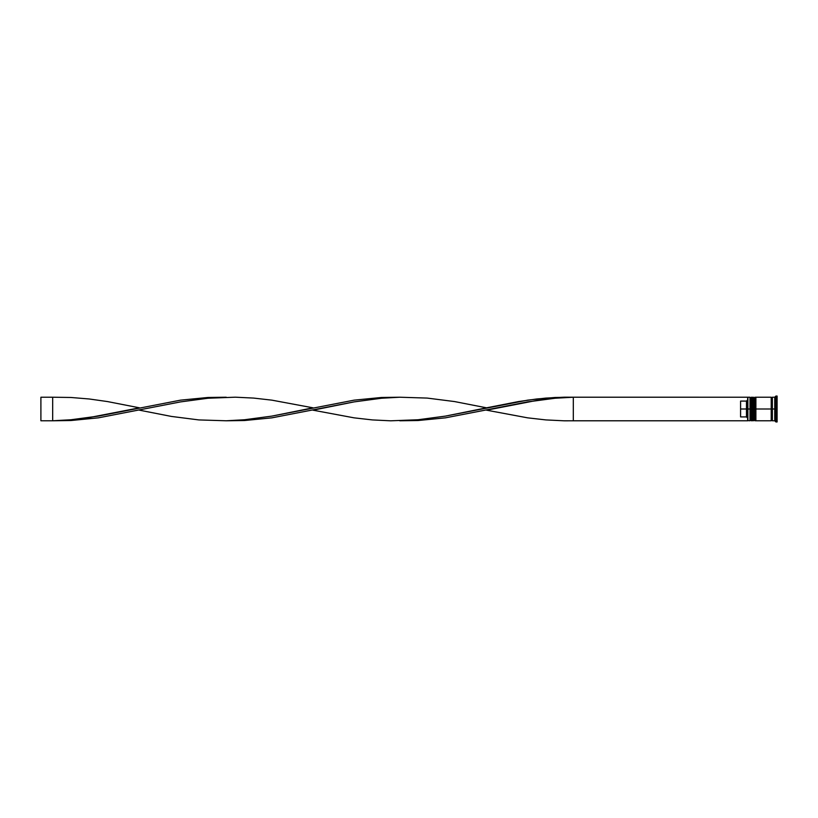 <?xml version="1.0" encoding="UTF-8"?>
<svg xmlns="http://www.w3.org/2000/svg" width="818" height="818" viewBox="0 0 818 818"><rect width="100%" height="100%" fill="white"/><g stroke="black" fill="none" stroke-linecap="round" stroke-linejoin="round"><path stroke-width="1.23" d="M750.72 409L750.72 420.074L750.72 409L750.72 420.074L750.72 409L751.425 409L750.004 409L750.004 420.779L750.004 409L747.652 409L747.652 420.483L747.652 397.517L747.652 409L746.476 409L746.476 401.076L740.587 401.076L740.587 409L747.887 409L747.887 420.779L747.887 409L750.004 409L750.004 397.221L750.004 409L750.72 409L750.72 397.926L750.72 409M752.366 420.074L751.66 420.779L751.66 409L752.366 409L751.66 409L751.425 420.779L751.425 409L751.425 420.779L750.72 420.074L750.004 420.779L747.652 420.544M751.66 409L751.66 397.221L751.66 409M752.366 397.926L751.425 397.221L751.425 409L751.425 397.221L750.72 397.926L750.004 397.221L747.887 397.221L747.887 409L747.652 397.456M754.247 409L754.247 420.074L754.247 409L754.247 420.074L754.247 409L754.953 409L753.542 409L753.542 420.779L753.542 409L752.366 409L752.366 420.779L752.366 409L753.542 409L753.542 397.221L753.542 409L754.247 409L754.247 397.926L754.247 409M755.893 420.074L755.188 420.779L755.188 409L755.893 409L755.188 409L754.953 420.779L754.953 409L754.953 420.779L754.247 420.074L752.366 420.779M755.188 409L755.188 397.221L755.188 409M755.893 397.926L754.953 397.221L754.953 409L754.953 397.221L754.247 397.926L752.366 397.221L752.366 409L752.366 397.221M771.21 420.656L771.803 420.074L771.803 409L772.386 409L771.803 409L771.803 397.926L771.803 409L755.893 409L755.893 420.779L755.893 409L771.803 409L771.803 420.074L772.386 420.656M775.924 409L774.748 409L774.748 420.779L774.748 409L772.386 409L772.386 420.779L772.386 409L774.748 409L774.748 397.221L774.748 409L775.924 409L775.924 421.955L775.924 409L777.1 409L775.924 409L775.924 396.045L775.924 409M771.21 397.221L771.21 420.779L771.21 397.221L755.893 397.221L755.893 409L755.893 397.221M777.1 421.955L777.1 409L777.1 421.955L775.924 421.955L774.748 420.779L772.386 420.779M747.652 399.89L746.476 401.076L746.476 416.924L747.652 418.11L746.476 416.924L746.476 409L740.587 409L740.587 416.924L746.476 416.924L740.587 416.924L740.587 401.076L746.476 401.076L747.652 399.89M777.1 396.045L777.1 409L777.1 396.045L775.924 396.045L774.748 397.221L772.386 397.221L772.386 409L772.386 397.221M747.652 420.779L573.316 420.779L573.316 397.221L747.652 397.221L564.185 397.19L545.913 398.08L527.651 400.155L445.442 416.106L418.039 419.757L399.777 420.779L418.039 420.524L445.442 417.845L527.651 401.894L555.054 398.243L573.316 397.221L555.054 398.243L536.782 400.431L486.546 410.176L527.651 417.845L545.913 419.92L564.185 420.81L747.652 420.779M226.228 397.221L207.956 397.476L180.553 400.155L98.354 416.106L70.951 419.757L52.679 420.779L70.951 420.524L98.354 417.845L180.553 401.894L207.956 398.243L226.228 397.221M573.316 420.779L573.316 397.221L555.054 397.476L536.782 398.979L518.52 401.566L486.546 407.824L454.573 401.566L427.18 398.08L399.777 397.221L381.505 398.243L354.102 401.894L312.997 410.176L354.102 417.845L372.374 419.92L390.636 420.81L418.039 419.757L445.442 416.106L486.546 407.824M139.449 410.176L171.422 416.434L198.825 419.92L226.228 420.779L244.49 419.757L271.893 416.106L312.997 407.824L271.893 400.155L253.631 398.08L235.359 397.19L207.956 398.243L180.553 401.894L98.354 417.845L70.951 420.524L52.679 420.779L70.951 419.757L89.213 417.569L139.449 407.824L107.485 401.566L89.213 398.979L70.951 397.476L52.679 397.221L52.679 420.779L40.9 420.779L52.679 420.779L52.679 397.221L40.9 397.221L52.679 397.221M399.777 397.221L381.505 397.476L354.102 400.155L271.893 416.106L244.49 419.757L226.228 420.779L244.49 420.524L271.893 417.845L354.102 401.894L381.505 398.243L399.777 397.221M40.9 420.779L40.9 397.221L40.9 420.779M771.21 397.344L771.803 397.926L772.386 397.344M771.21 420.779L755.893 420.779"/></g></svg>
